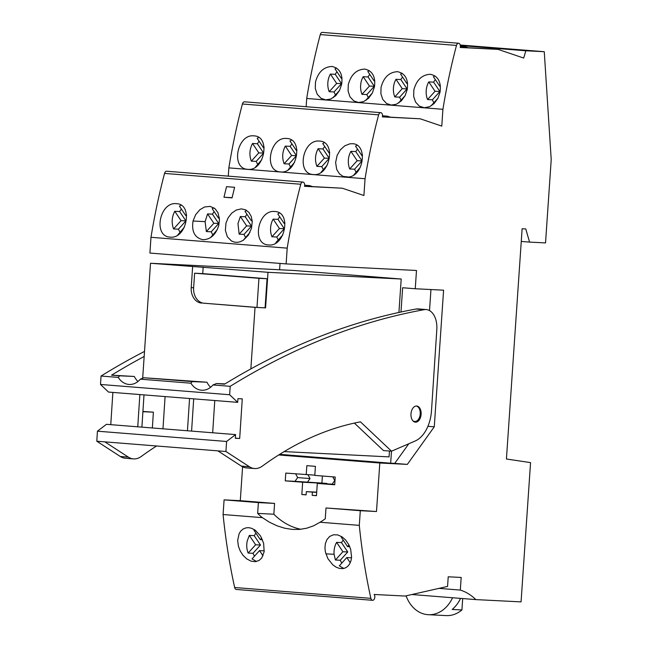 <?xml version="1.0" encoding="UTF-8"?>
<svg xmlns="http://www.w3.org/2000/svg" width="648" height="648" viewBox="0 0 648 648"><rect width="100%" height="100%" fill="white"/><g stroke="black" fill="none" stroke-linecap="round" stroke-linejoin="round"><path stroke-width="0.97" d="M142.682 378.23L150.522 263.258L267.997 272.306L401.201 279.021L398.925 312.458M389.472 451.04L389.075 456.889L284.164 451.599M150.522 263.258L294.249 270.508L401.201 279.021M267.997 272.306L265.575 307.881L255.045 307.346L250.849 368.898M255.045 307.346L203.999 303.215A14.588 11.389 -87.1 0 1 193.639 287.761L194.635 273.205L202.727 273.61L203.172 267.146M192.642 266.611L191.209 287.631A14.588 11.389 -87.1 0 0 201.569 303.094M203.999 303.215L256.973 307.427L258.957 278.324L194.635 273.205M265.575 307.881L265.072 307.841L267.057 278.729L202.727 273.61M256.973 307.427L265.072 307.841M258.957 278.324L267.057 278.729M460.274 47.328L498.061 49.378L460.234 47.474A3.24 2.025 94.6 0 0 458.614 43.246A3.24 2.025 94.6 0 0 456.484 45.425A440.891 275.594 94.6 0 0 442.916 109.309L441.774 126.101L420.204 118.795L382.377 116.891A3.24 2.025 94.6 0 0 380.749 112.655A3.24 2.025 94.6 0 0 378.626 114.842A440.891 275.594 94.6 0 0 365.059 178.727L363.917 195.518L342.338 188.212L304.519 186.308A3.24 2.025 94.6 0 0 302.891 182.072A3.24 2.025 94.6 0 0 300.769 184.251A440.891 275.594 94.6 0 0 287.202 248.144L286.124 263.906L416.494 270.483L415.247 288.749L443.588 290.183L434.273 426.813L407.333 464.397L379.809 463.012L376.496 511.523L360.304 510.705L359.3 525.366A448.019 280.049 -85.4 0 0 370.867 598.347A3.24 2.025 94.6 0 0 372.543 600.307A3.24 2.025 94.6 0 0 374.657 598.169A3.24 2.025 94.6 0 0 374.131 594.475L405.162 596.047L447.565 586.424L448.222 576.793L461.182 577.449L460.315 590.077L438.939 588.376M458.614 43.246L322.396 32.4A3.24 2.025 94.6 0 0 320.274 34.579A440.891 275.594 94.6 0 0 306.707 98.472L442.916 109.309M460.388 46.381L465.272 46.769L460.38 46.526M498.061 49.378L523.681 58.053L525.852 50.779L544.263 51.71L551.213 159.562L545.535 242.911L529.562 242.109L525.771 228.93L522.126 228.752L506.428 459.011L530.558 462.607L521.065 601.887L475.867 599.603L411.893 594.516M460.347 45.571L525.852 50.779M460.242 45.02L544.263 51.71M521.259 241.445L529.562 242.109M460.315 590.077A81.049 50.657 -85.4 0 1 475.867 599.603M223.09 514.528L262.351 517.647A77.8 60.718 92.9 0 1 257.661 513.402L258.398 502.597L224.087 499.867L223.09 514.528A448.019 280.049 -85.4 0 0 234.657 587.509A3.24 2.025 94.6 0 0 236.326 589.461L372.543 600.307M350.673 549.334L348.835 544.709L345.506 539.857L342.014 536.819L337.713 534.9L333.428 534.778L329.662 536.463L326.843 539.719L325.361 543.648L324.948 548.159L325.401 551.958L327.856 558.6L332.837 564.878L336.174 567.186L339.414 568.393L342.581 568.628L345.019 568.069L347.547 566.538L349.523 564.189L351.03 560.633L351.589 557.077L350.673 549.334M237.662 540.383L238.407 546.224L240.222 550.986L242.984 555.263L246.726 558.876L250.962 561.119L255.215 561.686L258.998 560.504L261.768 557.96L264.149 551.74L263.639 543.275L260.536 535.969L255.215 530.194L251.481 528.25L248.743 527.683L246.094 527.837L243.203 528.962L240.894 530.915L239.153 533.579L237.662 540.383M262.351 517.647L269.568 522.264L277.036 525.812L284.634 528.201L292.216 529.408L299.66 529.4L306.844 528.177L313.673 525.779L320.039 522.239L359.3 525.366M376.496 511.523L326.001 507.975L360.304 510.705M326.001 507.975L325.264 518.789A77.8 60.718 92.9 0 1 320.039 522.239M278.697 454.969L379.809 463.012M224.087 499.867L240.286 500.677L242.595 466.819M240.286 500.677L274.59 503.415L273.853 514.22L257.661 513.402M300.81 529.286A77.8 60.718 92.9 0 1 273.853 514.22M306.221 474.717L306.836 465.661L315.414 466.341L314.798 475.397L335.227 477.025L334.7 484.785L317.293 483.4L316.459 495.688L312.166 495.347L312.385 492.115L306.334 491.63L306.115 494.87L301.822 494.521L302.665 482.234L285.258 480.848L285.784 473.089L314.815 475.146M408.807 443.75L394.721 463.393L407.333 464.397M394.721 463.393L390.679 463.19L391.489 451.202M279.685 454.345L390.679 463.19M427.923 426.311L434.273 426.813M430.952 289.543L429.519 310.586M400.982 312.012L402.635 287.744L415.247 288.749M279.588 269.762L280.025 263.42M302.891 182.072L166.682 171.234A3.24 2.025 94.6 0 0 164.552 173.413A440.891 275.594 94.6 0 0 150.984 237.298L149.915 253.068L286.124 263.906M150.984 237.298L287.202 248.144M225.998 222.953L228.234 217.623L231.709 213.176L236.172 210.074L241.25 208.875L245.479 209.774L248.929 212.414L251.27 216.537L252.242 221.729L251.489 228.29L248.378 235.151L243.389 240.189L240.092 241.801L237.257 242.352L234.479 242.15L231.393 240.943L227.383 236.812L225.35 230.315L225.998 222.953M218.797 225.277C215.922 234.625 210.649 239.444 202.978 239.728C194.764 237.857 191.452 231.62 193.039 221.025L195.615 214.723L199.884 209.709L204.622 206.955L210.211 206.404L215.031 208.688L217.979 212.706L219.461 219.583L218.797 225.277M226.533 186.665L223.973 197.243L232.049 197.883L234.6 187.304L226.533 186.665M176.515 203.683L176.564 203.691C193.412 204.12 186.818 239.209 170.23 237.119C152.839 236.666 159.497 201.504 176.515 203.683L176.264 203.674M268.556 244.944C285.161 247.115 291.811 211.953 274.938 211.523C257.945 209.264 251.181 244.409 268.556 244.944L268.855 244.968M304.552 186.162L342.338 188.212M304.673 185.215L309.55 185.603L304.665 185.352M228.282 176.135L228.849 167.881L365.059 178.727M254.081 135.877C270.953 136.323 264.376 171.485 247.779 169.314L247.771 169.314C230.396 168.772 237.087 133.601 254.081 135.877L253.781 135.861M286.878 138.494C303.742 138.931 297.165 174.093 280.568 171.923L280.56 171.923C263.193 171.38 269.884 136.218 286.878 138.494L286.57 138.47M319.666 141.102C336.531 141.539 329.954 176.71 313.365 174.531L313.357 174.531C295.982 173.988 302.673 138.826 319.666 141.102L319.367 141.078M349.855 143.824L352.455 143.71C367.861 144.002 364.2 175.414 348.681 177.042L343.019 176.377L339.455 173.875L336.668 169.322L335.624 162.486L337.154 155.309L340.273 149.915L344.736 145.832L349.855 143.824M380.749 112.655L244.539 101.817A3.24 2.025 94.6 0 0 242.409 103.996A440.891 275.594 94.6 0 0 228.849 167.881M382.409 116.745L420.204 118.795M382.531 115.798L387.407 116.186L382.523 115.935M306.148 106.718L306.707 98.472M397.524 71.685C389.237 72.098 383.746 77.315 381.065 87.326L380.878 93.741L382.757 99.403L386.556 103.494L391.222 105.073L396.284 104.271L401.331 100.894L405.113 95.685L407.268 89.416C408.507 79.283 405.259 73.378 397.524 71.685L397.224 71.669M331.938 66.469C323.652 66.882 318.168 72.098 315.479 82.11L315.293 88.517L317.172 94.179L320.971 98.269L325.636 99.857L330.699 99.055L335.753 95.669L339.528 90.469L341.682 84.191C342.93 74.066 339.682 68.153 331.938 66.469L331.638 66.444M430.312 74.293C422.018 74.714 416.534 79.931 413.837 89.951L413.659 96.366L415.538 102.036L419.337 106.126L424.31 107.738L429.632 106.677L434.128 103.526L437.91 98.318L440.065 92.04C441.312 81.899 438.064 75.986 430.312 74.293L430.013 74.277M364.727 69.077C356.441 69.49 350.957 74.706 348.268 84.718L348.089 91.133L349.961 96.795L353.759 100.877L358.425 102.465L363.488 101.663L368.542 98.285L372.325 93.077L374.471 86.8C375.719 76.675 372.47 70.77 364.727 69.077L364.427 69.053M336.612 542.352L342.897 551.731L335.413 560.01L334.084 554.275C333.777 549.901 334.619 545.924 336.612 542.352L341.472 542.603L343.213 540.1M348.98 545L347.555 546.58L341.269 537.208L341.958 536.779M254.47 556.203L252.995 553.303L248.135 553.06C246.645 549.204 246.345 545.138 247.253 540.869L249.334 535.41L254.194 535.653L255.936 533.15M256.486 561.5L252.04 558.892L259.524 550.614L264.263 550.849M181.076 205.205L179.431 206.145L185.709 215.517L186.494 214.658M282.795 234.932L275.854 242.603A16.856 13.154 -87.1 0 0 276.121 242.838M240.359 216.513L237.978 223.56L239.153 234.163L246.645 225.885L240.359 216.513L245.219 216.756L246.953 214.261M246.661 210.43L245.017 211.361L251.294 220.741L252.072 219.875M217.21 229.708L210.535 237.622M206.364 231.555L213.848 223.276L207.571 213.905L205.1 221.632L206.364 231.555L211.224 231.798L212.698 234.698M252.526 143.492C249.529 149.194 249.124 155.075 251.319 161.149L258.803 152.871L252.526 143.492L257.386 143.743L263.663 153.114L256.179 161.393L257.653 164.292M291.495 140.081L289.972 140.956L296.257 150.328L296.849 149.672M357.08 145.298L355.558 146.173L361.835 155.552L362.435 154.888M369.352 70.664A16.84 13.138 -87.1 0 0 367.837 71.539L374.115 80.911L374.698 80.263M363.18 76.691A16.84 13.138 -87.1 0 0 360.636 85.342A16.84 13.138 -87.1 0 0 361.989 94.316L369.457 86.054L363.18 76.691L368.04 76.934A16.84 13.138 92.9 0 1 369.773 74.439M402.149 73.273A16.84 13.138 -87.1 0 0 400.626 74.156L406.904 83.519L407.495 82.871M402.57 77.047A16.84 13.138 -87.1 0 0 400.837 79.55L407.106 88.914L399.638 97.176A16.84 13.138 -87.1 0 0 401.12 100.067M395.977 79.299A16.84 13.138 -87.1 0 0 393.433 87.95A16.84 13.138 -87.1 0 0 394.778 96.925L402.254 88.671L395.977 79.299L400.837 79.55M336.563 68.056A16.84 13.138 -87.1 0 0 335.04 68.931L341.318 78.303L341.909 77.655M330.391 74.083A16.84 13.138 -87.1 0 0 327.848 82.733A16.84 13.138 -87.1 0 0 329.2 91.708L336.668 83.446L330.391 74.083L335.251 74.326A16.84 13.138 92.9 0 1 336.984 71.831M434.938 75.881A16.848 13.154 -87.1 0 0 433.423 76.764L439.7 86.127L440.292 85.471M428.765 81.907A16.848 13.154 -87.1 0 0 426.214 90.574A16.848 13.154 -87.1 0 0 427.559 99.549L435.043 91.279L428.765 81.907L433.625 82.15A16.848 13.154 92.9 0 1 435.359 79.655M248.135 553.06L255.62 544.782L249.334 535.41M350.285 562.748L346.802 557.555L339.317 565.834L343.764 568.45M254.68 529.829L253.992 530.258L260.277 539.63L261.703 538.051M263.007 555.806L259.524 550.614M335.413 560.01L340.273 560.253L347.757 551.975L342.897 551.731M341.472 542.603L347.757 551.975M341.747 563.153L340.273 560.253M346.802 557.555L351.54 557.798M260.277 539.63L262.472 539.744M347.555 546.58L349.75 546.693M252.995 553.303L260.48 545.025L255.62 544.782M254.194 535.653L260.48 545.025M249.998 232.324L243.324 240.23M213.872 207.814L212.22 208.753L218.506 218.125L219.283 217.266M271.949 236.771L279.434 228.493L273.148 219.121A16.856 13.154 -87.1 0 0 271.949 236.771L276.809 237.022L284.294 228.744L278.008 219.364A16.856 13.154 -87.1 0 1 279.742 216.869M279.45 213.038A16.856 13.154 -87.1 0 0 277.806 213.978L284.091 223.349L284.869 222.491M184.413 227.1L177.738 235.013M181.059 220.668L174.774 211.289C171.777 216.991 171.38 222.871 173.575 228.946L181.059 220.668L185.919 220.911L178.427 229.19L179.901 232.089M185.709 215.517L186.592 215.565M181.367 209.037L179.634 211.54L185.919 220.911M174.774 211.289L179.634 211.54M173.575 228.946L178.427 229.19M213.848 223.276L218.708 223.519L211.224 231.798M207.571 213.905L212.423 214.148L218.708 223.519M278.284 239.922A16.856 13.154 92.9 0 1 276.809 237.022M218.506 218.125L219.389 218.174M284.091 223.349L284.966 223.39M279.434 228.493L284.294 228.744M273.148 219.121L278.008 219.364M246.645 225.885L251.497 226.128L244.013 234.406L245.487 237.314M251.497 226.128L245.219 216.756M251.294 220.741L252.177 220.782M239.153 234.163L244.013 234.406M214.164 211.645L212.423 214.148M316.904 166.366L324.389 158.088L318.111 148.716C315.114 154.41 314.709 160.291 316.904 166.366L321.764 166.609L323.239 169.509M294.557 162.356L288.206 169.76M284.116 163.758L291.6 155.48L285.314 146.108C282.317 151.802 281.921 157.683 284.116 163.758L288.968 164.001L290.45 166.901M324.284 142.69L322.761 143.564L329.046 152.944L329.646 152.28M258.706 137.465L257.175 138.348L263.461 147.72L264.06 147.064M261.76 159.748L255.417 167.144M327.345 164.973L321.003 172.368M360.134 167.581L353.792 174.976M357.186 160.696L350.9 151.324C347.903 157.019 347.506 162.907 349.693 168.974L357.186 160.696L362.038 160.947L355.76 151.567L357.494 149.072M258.803 152.871L263.663 153.114M259.119 141.24L257.386 143.743M251.319 161.149L256.179 161.393M361.835 155.552L362.507 155.585M349.693 168.974L354.553 169.225L362.038 160.947M354.553 169.225L356.027 172.125M263.461 147.72L264.133 147.752M350.9 151.324L355.76 151.567M296.257 150.328L296.93 150.36M291.908 143.848L290.174 146.351L296.46 155.722L288.968 164.001M291.6 155.48L296.46 155.722M285.314 146.108L290.174 146.351M324.705 146.464L322.963 148.959L329.249 158.331L321.764 166.609M329.046 152.944L329.719 152.977M324.389 158.088L329.249 158.331M318.111 148.716L322.963 148.959M405.154 95.604L398.69 102.757A16.84 13.138 -87.1 0 0 398.868 102.91M437.991 98.172L431.471 105.381A16.848 13.154 -87.1 0 0 431.657 105.551M372.365 92.996L365.901 100.14A16.84 13.138 -87.1 0 0 366.071 100.302M339.576 90.38L333.104 97.532A16.84 13.138 -87.1 0 0 333.283 97.694M369.457 86.054L374.317 86.306L368.04 76.934M374.317 86.306L366.849 94.559A16.84 13.138 92.9 0 0 368.323 97.459M361.989 94.316L366.849 94.559M433.625 82.15L439.903 91.522L432.419 99.8A16.848 13.154 92.9 0 0 433.893 102.7M374.115 80.911L374.771 80.943M402.254 88.671L407.106 88.914M394.778 96.925L399.638 97.176M435.043 91.279L439.903 91.522M341.318 78.303L341.982 78.335M427.559 99.549L432.419 99.8M406.904 83.519L407.568 83.552M336.668 83.446L341.528 83.689L335.251 74.326M335.534 94.851A16.84 13.138 92.9 0 1 334.052 91.951L341.528 83.689M329.2 91.708L334.052 91.951M439.7 86.127L440.365 86.16M416.138 406.013A7.784 4.86 -85.4 0 1 420.204 414.194A7.784 4.86 -85.4 0 1 414.833 421.516A7.784 4.86 -85.4 0 1 414.744 421.508A7.784 4.86 -85.4 0 1 412.695 420.568M258.398 502.597L274.59 503.415M301.822 494.521L306.123 494.74M302.665 482.234L326.957 483.457L326.924 483.886M306.334 491.63L316.694 492.156M322.388 476.005L321.91 483.06L326.957 483.457M307.338 482.323L310.028 478.564L297.667 477.584L294.978 481.343L321.91 483.06M294.978 481.343L285.258 480.848M332.748 476.823L334.749 480.533L332.06 484.291L334.716 484.502M317.293 483.4L332.157 484.145M312.166 495.347L316.467 495.566M312.385 492.115L316.686 492.326M310.028 478.564L307.994 474.806M295.666 473.874L297.667 477.584M468.083 47.725L465.272 46.769M390.218 117.134L387.407 116.186M312.36 186.551L309.55 185.603M232.097 197.648L223.973 197.243M406.094 595.828A33.712 26.309 -87.1 0 0 428.344 614.701A33.712 26.309 -87.1 0 0 452.563 597.756M428.344 614.701L446.156 615.6A33.712 26.309 -87.1 0 0 461.919 609.954L452.199 609.46A33.712 26.309 -87.1 0 0 460.558 598.388M462.696 598.558L461.919 609.954M237.703 402.351L229.643 394.745L100.497 384.458L108.548 392.072L237.703 402.351L237.938 398.666L242.271 398.852L239.687 438.477L235.346 438.283L235.589 434.597L106.442 424.319L97.443 431.187L96.787 441.223L120.285 456.476A25.936 16.208 -85.4 0 0 125.356 458.258L133.431 458.897A25.936 16.208 -85.4 0 1 128.361 457.124L104.855 441.863L96.787 441.223M249.44 466.763L225.933 451.502L217.866 450.862L241.364 466.115A25.936 16.208 -85.4 0 0 246.434 467.897L254.51 468.536A25.936 16.208 -85.4 0 1 249.44 466.763L241.364 466.115M137.975 381.494A19.448 15.179 92.5 0 1 134.306 376.456L119.637 375.816L118.244 377.411L101.048 376.043A1180.024 737.61 -85.4 0 1 144.512 351.427M143.856 377.744L206.955 382.231L192.286 381.599L190.893 383.195L140.357 379.169L143.856 377.744L192.286 381.599M140.357 379.169A19.448 15.179 92.5 0 1 129.325 384.466A19.448 15.179 92.5 0 1 118.244 377.411M210.624 387.277A19.448 15.179 92.5 0 1 206.955 382.231M229.643 394.745L230.194 386.321L212.998 384.953L216.505 383.527L225.018 383.899M212.998 384.953A19.448 15.179 92.5 0 1 201.974 390.25A19.448 15.179 92.5 0 1 190.893 383.195M165.086 396.576L162.98 428.814M144.164 356.481A1180.024 737.61 94.6 0 0 111.569 375.176L134.306 376.456M119.637 375.816L111.569 375.176M235.362 438.129L239.687 438.477M354.375 423.087L383.454 450.563L391.522 451.202L360.45 421.848A492.755 308.011 -85.4 0 0 262.416 466.058A25.936 16.208 -85.4 0 1 254.51 468.536M230.194 386.321A1180.024 737.61 -85.4 0 1 424.205 309.655A19.448 12.158 -85.4 0 1 426.206 309.55A19.448 12.158 -85.4 0 1 436.817 329.468L431.503 410.702A32.416 20.266 -85.4 0 1 415.149 441.013L391.522 451.202M416.575 406.004A8.108 5.062 -85.4 0 1 416.696 406.013A8.108 5.062 -85.4 0 1 421.111 414.404A8.108 5.062 -85.4 0 1 415.522 422.172A8.108 5.062 -85.4 0 1 415.409 422.172A8.108 5.062 -85.4 0 1 410.994 413.78A8.108 5.062 -85.4 0 1 416.575 406.004M133.431 458.897A25.936 16.208 -85.4 0 0 141.337 456.419A492.755 308.011 -85.4 0 1 156.589 445.986M424.205 309.655L416.138 309.015A1180.024 737.61 94.6 0 0 224.573 384.167L216.505 383.527M416.138 309.015A19.448 12.158 -85.4 0 1 418.138 308.91L426.206 309.55M191.589 431.09L193.695 398.852M141.896 427.137L144.002 394.899M100.497 384.458L101.048 376.043M142.924 411.44L153.39 412.169L142.908 411.715M137.757 426.805L139.863 394.567M110.768 424.659L112.874 392.421M187.45 430.766L189.556 398.52M214.78 400.529L212.674 432.775M217.866 450.862L104.855 441.863M225.933 451.502L226.589 441.466L97.443 431.187M226.589 441.466L235.589 434.597M152.353 427.972L153.39 412.169M193.639 287.761L191.209 287.631M320.274 34.579L456.484 45.425M234.657 587.509L370.867 598.347M164.552 173.413L300.769 184.251M242.409 103.996L378.626 114.842M325.879 553.862L334.084 554.275M193.039 221.025L205.1 221.632M280.56 171.923L281.175 171.955M128.361 457.124L120.285 456.476M414.744 421.508L413.537 421.411"/></g></svg>
